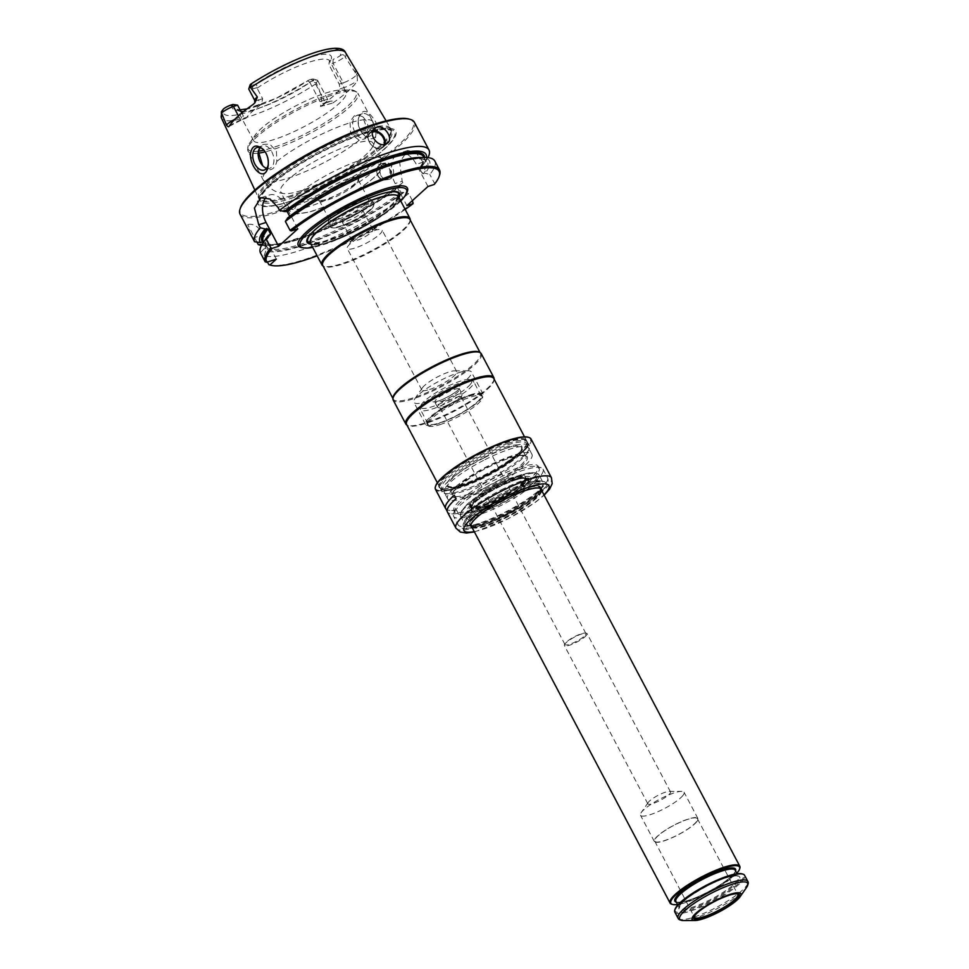 <?xml version="1.0" encoding="UTF-8"?>
<svg xmlns="http://www.w3.org/2000/svg" width="969" height="969" viewBox="0 0 969 969"><rect width="100%" height="100%" fill="white"/><g stroke="black" fill="none" stroke-linecap="round" stroke-linejoin="round"><path stroke-width="0.73" stroke-dasharray="4.84 3.63" d="M466.549 497.654A47.663 10.15 152.2 0 0 512.007 475.222A47.663 10.15 152.2 0 0 531.945 454.328A47.663 10.15 152.2 0 0 488.243 465.919A47.663 10.15 152.2 0 0 447.605 498.793A47.663 10.15 152.2 0 0 466.549 497.654M440.071 424.592A30.947 6.589 152.2 0 0 469.602 410.02A30.947 6.589 152.2 0 0 482.526 396.454A30.947 6.589 152.2 0 0 481.932 395.837A30.947 6.589 152.2 0 0 452.075 405.066A30.947 6.589 152.2 0 0 427.608 424.483A30.947 6.589 152.2 0 0 427.777 425.318A30.947 6.589 152.2 0 0 440.071 424.592M469.384 395.594A30.935 6.589 -27.8 0 1 481.666 394.843A30.935 6.589 -27.8 0 1 468.754 408.409A30.935 6.589 -27.8 0 1 439.223 422.968A30.935 6.589 -27.8 0 1 426.929 423.707A30.935 6.589 -27.8 0 1 439.878 410.141A30.935 6.589 -27.8 0 1 469.384 395.594M398.998 197.688A52.338 11.143 -27.8 0 1 358.566 227.703A52.338 11.143 -27.8 0 1 310.964 244.103M310.419 243.086A49.758 10.598 152.2 0 0 330.199 241.899A49.758 10.598 152.2 0 0 377.656 218.485A49.758 10.598 152.2 0 0 398.453 196.671M410.226 219.842A49.758 10.598 -27.8 0 1 370.885 251.056A49.758 10.598 -27.8 0 1 322.895 265.881M409.911 219.442A49.274 10.502 -27.8 0 1 410.178 220.799A49.274 10.502 -27.8 0 1 371.224 251.71A49.274 10.502 -27.8 0 1 323.707 266.378A49.274 10.502 -27.8 0 1 322.75 265.397M479.473 352.219A49.274 10.502 -27.8 0 1 480.43 353.201A49.274 10.502 -27.8 0 1 441.743 385.468A49.274 10.502 -27.8 0 1 393.269 399.155A49.274 10.502 -27.8 0 1 393.002 397.811M481.254 353.709A49.758 10.598 -27.8 0 1 442.179 386.292A49.758 10.598 -27.8 0 1 393.22 400.124M494.105 378.927A49.758 10.598 -27.8 0 1 454.752 410.141A49.758 10.598 -27.8 0 1 406.774 424.967M493.778 378.528A49.274 10.502 -27.8 0 1 494.057 379.872A49.274 10.502 -27.8 0 1 455.091 410.783A49.274 10.502 -27.8 0 1 407.586 425.464A49.274 10.502 -27.8 0 1 406.617 424.483M507.817 443.439A49.274 10.502 -27.8 0 1 527.39 442.252A49.274 10.502 -27.8 0 1 527.402 444.832A49.274 10.502 -27.8 0 1 488.703 474.519A49.274 10.502 -27.8 0 1 442.336 489.684A49.274 10.502 -27.8 0 1 440.217 488.206A49.274 10.502 -27.8 0 1 460.82 466.61A49.274 10.502 -27.8 0 1 507.817 443.439M507.78 444.844A48.184 10.259 -27.8 0 1 526.942 446.212A48.184 10.259 -27.8 0 1 489.079 475.246A48.184 10.259 -27.8 0 1 443.741 490.084A48.184 10.259 -27.8 0 1 457.949 470.171A48.184 10.259 -27.8 0 1 507.78 444.844M470.147 394.892A32.522 6.928 -27.8 0 1 483.071 394.117A32.522 6.928 -27.8 0 1 457.538 415.41A32.522 6.928 -27.8 0 1 425.536 424.446A32.522 6.928 -27.8 0 1 439.139 410.19A32.522 6.928 -27.8 0 1 470.147 394.892M458.47 372.75A32.522 6.928 -27.8 0 1 468.039 370.788A32.522 6.928 -27.8 0 1 471.394 371.975A32.522 6.928 -27.8 0 1 457.804 386.231A32.522 6.928 -27.8 0 1 426.784 401.529A32.522 6.928 -27.8 0 1 413.86 402.305A32.522 6.928 -27.8 0 1 414.78 398.865A32.522 6.928 -27.8 0 1 458.47 372.75M429.655 389.465A19.707 4.203 152.2 0 0 448.453 380.199A19.707 4.203 152.2 0 0 456.69 371.551A19.707 4.203 152.2 0 0 454.667 370.836A19.707 4.203 152.2 0 0 437.298 377.038A19.707 4.203 152.2 0 0 422.375 387.854A19.707 4.203 152.2 0 0 421.83 389.938A19.707 4.203 152.2 0 0 429.655 389.465M400.742 200.995A60.163 12.815 -27.8 0 1 312.708 247.41M346.611 221.198A11.822 2.519 152.2 0 0 357.9 215.627A11.822 2.519 152.2 0 0 362.842 210.455A11.822 2.519 152.2 0 0 351.202 213.737A11.822 2.519 152.2 0 0 341.924 221.477A11.822 2.519 152.2 0 0 346.611 221.198M368.281 229.968A11.822 2.519 152.2 0 0 352.353 239.537A11.822 2.519 152.2 0 0 352.062 240.724A11.822 2.519 152.2 0 0 356.762 240.433A11.822 2.519 152.2 0 0 368.038 234.873A11.822 2.519 152.2 0 0 372.98 229.689A11.822 2.519 152.2 0 0 371.842 229.253A11.822 2.519 152.2 0 0 368.281 229.968M362.14 200.801A24.637 5.245 -27.8 0 1 370.861 199.481A24.637 5.245 -27.8 0 1 371.926 200.22A24.637 5.245 -27.8 0 1 361.631 211.012A24.637 5.245 -27.8 0 1 338.133 222.604A24.637 5.245 -27.8 0 1 328.346 223.197A24.637 5.245 -27.8 0 1 328.334 221.901A24.637 5.245 -27.8 0 1 362.14 200.801M338.205 219.224A22.045 4.7 152.2 0 0 359.245 208.856A22.045 4.7 152.2 0 0 368.462 199.19A22.045 4.7 152.2 0 0 367.517 198.524A22.045 4.7 152.2 0 0 346.769 205.319A22.045 4.7 152.2 0 0 329.448 218.606A22.045 4.7 152.2 0 0 329.448 219.757A22.045 4.7 152.2 0 0 338.205 219.224M327.982 199.832A22.045 4.7 152.2 0 0 358.239 180.949A22.045 4.7 152.2 0 0 358.227 179.786A22.045 4.7 152.2 0 0 349.47 180.319A22.045 4.7 152.2 0 0 328.443 190.687A22.045 4.7 152.2 0 0 319.225 200.353A22.045 4.7 152.2 0 0 320.17 201.019A22.045 4.7 152.2 0 0 327.982 199.832M349.518 178.26A23.619 5.039 -27.8 0 1 358.918 178.926A23.619 5.039 -27.8 0 1 340.361 193.158A23.619 5.039 -27.8 0 1 318.123 200.438A23.619 5.039 -27.8 0 1 325.087 190.675A23.619 5.039 -27.8 0 1 349.518 178.26M360.589 160.151A52.229 11.119 -27.8 0 1 379.86 157.62A52.229 11.119 -27.8 0 1 381.338 158.904A52.229 11.119 -27.8 0 1 340.325 193.097A52.229 11.119 -27.8 0 1 288.944 207.62A52.229 11.119 -27.8 0 1 288.714 205.682A52.229 11.119 -27.8 0 1 314.101 182.572A52.229 11.119 -27.8 0 1 360.589 160.151M352.231 144.308A52.229 11.119 -27.8 0 1 372.98 143.061A52.229 11.119 -27.8 0 1 372.375 147.203A52.229 11.119 -27.8 0 1 331.967 177.266A52.229 11.119 -27.8 0 1 284.341 193.618A52.229 11.119 -27.8 0 1 280.586 191.777A52.229 11.119 -27.8 0 1 302.425 168.885A52.229 11.119 -27.8 0 1 352.231 144.308M368.281 132.026L362.648 116.655L355.49 114.342L350.015 121.597L350.633 133.722L359.233 140.239L365.519 138.652L368.281 132.026A62.077 13.227 -27.8 0 0 372.944 121.864L357.864 93.266A62.077 13.227 -27.8 0 1 327.728 123.184A62.077 13.227 -27.8 0 1 265.179 151.842M262.647 165.663L267.783 169.611C272.095 170.52 275.111 167.782 276.831 161.399L276.431 151.043L269.745 144.115L262.199 144.466L258.275 152.036M229.338 126.055A13.554 2.883 -27.8 0 1 242.989 119.175L246.09 118.182A52.229 11.119 -27.8 0 1 261.473 104.216L262.66 98.729L256.785 87.67C257.16 85.442 256.555 84.351 254.98 84.412L252.764 85.127A6.662 1.417 -27.8 0 1 250.111 84.933M256.785 87.67L252.667 88.991A9.617 2.047 -27.8 0 1 248.839 89.221M330.889 60.03L329.303 61.58L328.903 64.499L333.021 63.179L333.118 59.315L330.889 60.03A55.766 11.882 -27.8 0 0 309.063 57.583A55.766 11.882 -27.8 0 0 254.98 84.412M316.245 82.619A9.617 2.047 152.2 0 0 317.614 80.403A9.617 2.047 152.2 0 0 317.202 80.124A9.617 2.047 152.2 0 0 313.799 80.633L311.013 79.397A6.662 1.417 152.2 0 1 313.375 79.034A6.662 1.417 152.2 0 1 313.471 79.942C312.054 81.735 312.987 82.631 316.245 82.619L316.451 83.431C319.237 88.894 320.969 94.587 321.66 100.497L320.436 106.481L332.876 102.968A13.554 2.883 152.2 0 0 327.837 101.89A3.937 2.459 72.2 0 1 327.256 102.23A3.937 2.459 72.2 0 1 324.13 100.231L319.964 101.563C321.32 103.513 322.919 103.949 324.748 102.884A52.229 11.119 152.2 0 0 340.131 88.918L339.186 84.109L328.903 64.499M325.293 93.206A52.229 11.119 -27.8 0 1 340.652 90.044A52.229 11.119 -27.8 0 1 346.042 91.958A52.229 11.119 -27.8 0 1 305.029 126.164A52.229 11.119 -27.8 0 1 253.648 140.675A52.229 11.119 -27.8 0 1 255.101 135.151A52.229 11.119 -27.8 0 1 325.293 93.206M311.013 79.397L308.784 80.112C307.524 80.754 307.815 81.372 309.68 81.965L309.91 82.486A52.229 11.119 -27.8 0 1 243.534 111.568M232.875 104.482A55.766 11.882 -27.8 0 0 254.702 106.941A55.766 11.882 -27.8 0 0 308.784 80.112L276.189 98.257L246.986 108.891M324.506 105.657A3.937 1.526 -123.1 0 1 323.694 104.361A9.617 2.047 152.2 0 0 327.946 100.001A9.617 2.047 152.2 0 0 324.13 100.231L313.799 80.633L309.68 81.965M365.967 136.908A11.822 7.364 -107.8 0 0 368.353 131.711A11.822 7.364 -107.8 0 0 363.981 118.085A11.822 7.364 -107.8 0 0 356.967 115.432A11.822 7.364 -107.8 0 0 353.576 128.938A11.822 7.364 -107.8 0 0 364.199 137.949A11.822 7.364 -107.8 0 0 365.967 136.908M266.681 168.303A11.822 7.364 -107.8 0 0 269.661 168.315A11.822 7.364 -107.8 0 0 271.429 167.274A11.822 7.364 -107.8 0 0 271.805 151.818A11.822 7.364 -107.8 0 0 262.429 145.798A11.822 7.364 -107.8 0 0 260.007 147.53M242.989 119.175A3.937 2.459 72.2 0 1 242.395 119.526L246.09 118.182L243.437 116.183L241.765 113.022M250.305 84.582A66.207 14.099 -27.8 0 1 314.15 52.956A66.207 14.099 -27.8 0 1 340.131 55.73A6.662 1.417 -27.8 0 1 333.118 59.315M340.131 55.73C342.42 54.167 344.019 54.458 344.903 56.602A9.617 2.047 -27.8 0 1 333.021 63.179L343.353 82.765A9.617 2.047 152.2 0 0 356.544 74.528L344.903 56.602M319.964 101.563L309.91 82.486M317.614 80.403L327.946 100.001L330.078 101.6L323.888 103.32L327.837 101.89M371.757 119.72A11.822 7.364 72.2 0 1 371.381 135.175A11.822 7.364 72.2 0 1 369.613 136.217A11.822 7.364 72.2 0 1 362.6 133.565A11.822 7.364 72.2 0 1 358.227 119.926A11.822 7.364 72.2 0 1 362.382 113.7A11.822 7.364 72.2 0 1 371.757 119.72M263.568 149.723A11.822 7.364 72.2 0 1 264.028 150.183A11.822 7.364 72.2 0 1 266.402 153.562A11.822 7.364 72.2 0 1 268.401 163.809A11.822 7.364 72.2 0 1 268.268 164.621M332.876 102.968A71.44 15.213 152.2 0 0 357.428 80.669L356.955 73.329L354.509 70.664M358.312 119.284L358.373 118.812C361.619 108.976 366.682 108.94 373.574 118.715C383.009 131.081 374.434 146.392 363.448 134.449C359.62 130.112 357.9 125.049 358.312 119.284M288.314 196.489A74.661 15.904 152.2 0 0 357.852 162.453A74.661 15.904 152.2 0 0 391.052 129.519A74.661 15.904 152.2 0 0 390.652 128.489A74.661 15.904 152.2 0 0 361.074 130.415A74.661 15.904 152.2 0 0 290.167 165.348A74.661 15.904 152.2 0 0 258.578 198.124A74.661 15.904 152.2 0 0 259.195 199.033A74.661 15.904 152.2 0 0 288.314 196.489M361.437 131.53A74.359 15.843 -27.8 0 1 390.979 129.761A74.359 15.843 -27.8 0 1 391.306 130.633A74.359 15.843 -27.8 0 1 332.597 178.441A74.359 15.843 -27.8 0 1 259.983 199.868A74.359 15.843 -27.8 0 1 259.438 199.117A74.359 15.843 -27.8 0 1 290.518 166.523A74.359 15.843 -27.8 0 1 361.437 131.53M364.732 132.971A77.859 16.582 -27.8 0 1 358.046 168.521A77.859 16.582 -27.8 0 1 257.584 200.777A77.859 16.582 -27.8 0 1 364.732 132.971M408.882 119.005A97.554 20.785 -27.8 0 1 336.473 185.806A97.554 20.785 -27.8 0 1 240.457 207.814M414.393 122.312A98.535 20.991 -27.8 0 1 337.018 186.835A98.535 20.991 -27.8 0 1 240.07 214.234M380.793 175.413C382.585 178.441 385.02 179.81 388.097 179.507C397.157 178.671 394.044 161.133 385.601 162.962C380.284 164.9 378.685 169.054 380.793 175.413M427.983 186.484L416.307 164.33A21.681 13.505 -107.8 0 0 399.119 153.284A21.681 13.505 -107.8 0 0 395.182 183.516L406.859 205.658M427.947 157.62A98.535 20.991 -27.8 0 1 426.239 160.418A98.535 20.991 -27.8 0 1 423.998 163.361L415.871 152.496L407.792 150.498L399.652 162.162L402.196 181.264L395.182 183.516M412.394 200.631L408.7 193.618A98.535 20.991 -27.8 0 1 264.125 255.731L267.432 261.993M413.412 202.557A98.535 20.991 -27.8 0 1 269.443 264.864M264.125 255.731L265.881 250.68A93.848 19.998 -27.8 0 0 403.879 192.431L408.7 193.618M403.879 192.431L400.984 192.359L398.513 187.683L398.828 186.581L400.512 186.036A93.848 19.998 -27.8 0 1 269.709 245.496A93.848 19.998 -27.8 0 1 262.514 244.285L263.968 242.977L265.07 243.231L263.968 242.977A91.643 19.525 -27.8 0 0 398.828 186.581L398.513 187.683A90.65 19.307 -27.8 0 1 265.07 243.231L267.541 247.907L265.881 250.68M269.709 245.496L264.816 245.52A98.535 20.991 -27.8 0 0 402.862 182.547L400.512 186.036M264.816 245.52A98.535 20.991 -27.8 0 1 261.545 245.351M276.335 259.135L263.435 234.668A19.707 12.27 -107.8 0 0 247.81 224.626A19.707 12.27 -107.8 0 0 247.737 224.651L247.81 224.626M250.341 233.711L247.713 224.663M260.407 252.788L263.75 248.985A93.848 19.998 -27.8 0 1 266.039 238.531M262.599 241.887L264.053 242.42L266.523 247.095L265.966 248.27L263.75 248.985M263.883 242.189L264.053 242.42A90.65 19.307 -27.8 0 1 263.326 241.426L263.883 242.189M426.566 157.499A93.848 19.998 -27.8 0 1 423.453 164.439A93.848 19.998 -27.8 0 1 421.648 166.85L419.952 167.395L419.638 168.497L419.952 167.395A91.643 19.525 -27.8 0 0 424.628 157.45M397.363 161.557A90.65 19.307 -27.8 0 1 426.166 161.544A90.65 19.307 -27.8 0 1 422.109 173.172L419.638 168.497A90.65 19.307 -27.8 0 0 423.695 156.869C425.076 158.444 423.719 162.017 419.662 167.601M422.109 173.172L423.32 173.79A91.643 19.525 -27.8 0 0 390.325 164.379A91.643 19.525 -27.8 0 0 289.368 217.371L289.67 216.281L289.368 217.371L287.684 217.916M419.783 157.475A93.848 19.998 -27.8 0 1 425.016 173.245L423.32 173.79M434.827 161.06A98.535 20.991 -27.8 0 1 429.824 174.432L425.016 173.245M297.834 228.841L285.261 204.992A19.707 12.27 -107.8 0 0 269.636 194.951A19.707 12.27 -107.8 0 0 265.881 197.494M402.862 182.547L402.196 181.264M256.942 242.093L247.737 224.651M421.648 166.85L423.998 163.361M439.575 175.159A98.535 20.991 -27.8 0 1 434.548 183.371L429.824 174.432M434.245 184.473L434.548 183.371M405.175 209.413A97.554 20.785 -27.8 0 1 317.142 255.828M374.288 230.574A19.707 4.203 -27.8 0 1 380.211 229.387A19.707 4.203 -27.8 0 1 382.113 230.101A19.707 4.203 -27.8 0 1 373.877 238.749A19.707 4.203 -27.8 0 1 355.078 248.016A19.707 4.203 -27.8 0 1 347.253 248.488A19.707 4.203 -27.8 0 1 347.726 246.514A19.707 4.203 -27.8 0 1 374.288 230.574M454.328 495.244L454.255 495.268A53.901 11.483 -27.8 0 1 454.328 495.244L456.12 498.647A53.901 11.483 -27.8 0 0 447.472 511.898A53.901 11.483 -27.8 0 0 458.24 513.34L456.447 509.936A53.901 11.483 -27.8 0 1 445.679 508.495M456.447 509.936L456.375 509.985A53.998 11.507 -27.8 0 1 446.006 509.1M458.24 513.34L456.375 509.985M458.18 513.388A53.998 11.507 -27.8 0 1 447.387 511.947M471.043 525.489A40.008 8.527 152.2 0 0 473.926 525.937A40.008 8.527 152.2 0 0 506.484 514.733A40.008 8.527 152.2 0 0 538.812 492.264A40.008 8.527 152.2 0 0 539.467 491.38A40.008 8.527 152.2 0 0 540.738 488.751M540.75 488.691A40.008 8.527 152.2 0 0 501.215 498.272A40.008 8.527 152.2 0 0 470.982 525.477A39.608 8.442 152.2 0 1 470.462 524.871A39.608 8.442 152.2 0 1 501.567 498.938A39.608 8.442 152.2 0 1 540.545 487.928A39.608 8.442 152.2 0 1 540.763 488.703M471.77 526.918A39.608 8.442 152.2 0 0 507.514 516.634A39.608 8.442 152.2 0 0 541.501 490.157M539.769 488.194A39.608 8.442 152.2 0 0 539.576 488.134A39.608 8.442 152.2 0 0 502.305 500.331A39.608 8.442 152.2 0 0 471.188 524.193A39.608 8.442 152.2 0 0 471.128 524.386M472.133 527.608A39.911 8.503 152.2 0 0 507.659 516.949A39.911 8.503 152.2 0 0 541.865 490.847M531.024 439.005A53.998 11.507 -27.8 0 1 488.618 474.362A53.998 11.507 -27.8 0 1 435.493 489.369M528.057 437.213A53.501 11.398 -27.8 0 1 488.34 473.841A53.501 11.398 -27.8 0 1 435.675 485.917M481.423 452.644A49.807 10.611 -27.8 0 1 527.112 443.136A49.807 10.611 -27.8 0 1 487.976 473.151A49.807 10.611 -27.8 0 1 441.101 488.485A49.807 10.611 -27.8 0 1 481.423 452.644M481.666 453.189A49.322 10.502 -27.8 0 1 526.882 441.186A49.322 10.502 -27.8 0 1 526.894 443.766A49.322 10.502 -27.8 0 1 488.158 473.478A49.322 10.502 -27.8 0 1 441.743 488.667A49.322 10.502 -27.8 0 1 439.623 487.189A49.322 10.502 -27.8 0 1 481.666 453.189M484.137 457.865A49.322 10.502 -27.8 0 1 529.353 445.873A49.322 10.502 -27.8 0 1 529.365 448.453A49.322 10.502 -27.8 0 1 490.617 478.165A49.322 10.502 -27.8 0 1 444.214 493.342A49.322 10.502 -27.8 0 1 442.094 491.877A49.322 10.502 -27.8 0 1 484.137 457.865M484.936 459.657A47.663 10.15 -27.8 0 1 528.638 448.066A47.663 10.15 -27.8 0 1 528.662 450.561A47.663 10.15 -27.8 0 1 491.21 479.28A47.663 10.15 -27.8 0 1 446.358 493.96A47.663 10.15 -27.8 0 1 444.311 492.531A47.663 10.15 -27.8 0 1 484.936 459.657M586.475 635.228A12.815 2.725 -27.8 0 1 574.435 643.246A12.815 2.725 -27.8 0 1 564.382 645.536A12.815 2.725 -27.8 0 1 564.697 644.252A12.815 2.725 -27.8 0 1 564.951 643.9A12.815 2.725 -27.8 0 1 574.883 636.912A12.815 2.725 -27.8 0 1 585.809 633.12A12.815 2.725 -27.8 0 1 587.044 633.581A12.815 2.725 -27.8 0 1 586.475 635.228M585.385 635.046A11.822 2.519 152.2 0 0 585.906 633.532A11.822 2.519 152.2 0 0 584.767 633.096A11.822 2.519 152.2 0 0 574.678 636.609A11.822 2.519 152.2 0 0 565.508 643.053A11.822 2.519 152.2 0 0 565.278 643.38A11.822 2.519 152.2 0 0 564.988 644.567A11.822 2.519 152.2 0 0 574.266 642.447A11.822 2.519 152.2 0 0 585.385 635.046M648.406 802.187A12.815 2.725 152.2 0 0 648.2 802.477A12.815 2.725 152.2 0 0 647.837 803.822A12.815 2.725 152.2 0 0 660.446 800.261A12.815 2.725 152.2 0 0 670.5 791.879A12.815 2.725 152.2 0 0 669.179 791.407A12.815 2.725 152.2 0 0 658.254 795.258A12.815 2.725 152.2 0 0 648.406 802.187M694.252 916.807L694.252 916.807A24.528 5.22 -27.8 0 1 713.644 901.158A24.528 5.22 -27.8 0 1 737.506 893.999L737.506 893.999M696.36 821.821A24.092 5.136 -27.8 0 1 673.697 836.913A24.092 5.136 -27.8 0 1 654.802 841.213A24.092 5.136 -27.8 0 1 673.721 825.443A24.092 5.136 -27.8 0 1 697.426 818.744A24.092 5.136 -27.8 0 1 696.36 821.821M696.808 821.639A24.637 5.245 -27.8 0 1 673.649 837.059A24.637 5.245 -27.8 0 1 654.317 841.467A24.637 5.245 -27.8 0 1 673.661 825.346A24.637 5.245 -27.8 0 1 697.91 818.49A24.637 5.245 -27.8 0 1 696.808 821.639M682.975 795.416A24.637 5.245 -27.8 0 1 659.828 810.835A24.637 5.245 -27.8 0 1 640.497 815.244A24.637 5.245 -27.8 0 1 641.187 812.64A24.637 5.245 -27.8 0 1 641.587 812.095A24.637 5.245 -27.8 0 1 660.507 798.759A24.637 5.245 -27.8 0 1 681.534 791.358A24.637 5.245 -27.8 0 1 684.078 792.267A24.637 5.245 -27.8 0 1 682.975 795.416M674.836 912.071A39.414 8.394 152.2 0 0 713.62 901.109A39.414 8.394 152.2 0 0 744.567 875.298M675.163 908.995A38.627 8.224 152.2 0 0 713.172 900.286A38.627 8.224 152.2 0 0 741.854 873.832M736.791 873.239A38.821 8.273 -27.8 0 1 677.525 904.489M739.819 868.333A39.414 8.394 -27.8 0 1 738.051 871.313A39.414 8.394 -27.8 0 1 704.851 894.133A39.414 8.394 -27.8 0 1 671.771 904.21M540.872 488.97A39.414 8.394 -27.8 0 1 539.127 494.008A39.414 8.394 -27.8 0 1 502.075 518.681A39.414 8.394 -27.8 0 1 471.152 525.743M470.982 525.295A39.414 8.394 -27.8 0 1 470.946 524.471A39.414 8.394 -27.8 0 1 502.099 499.931A39.414 8.394 -27.8 0 1 539.939 488.097A39.414 8.394 -27.8 0 1 540.605 488.582M472.363 385.48A30.051 6.408 -27.8 0 1 444.117 404.291A30.051 6.408 -27.8 0 1 420.534 409.669A30.051 6.408 -27.8 0 1 420.364 408.845A30.051 6.408 -27.8 0 1 444.129 389.986A30.051 6.408 -27.8 0 1 473.114 381.035A30.051 6.408 -27.8 0 1 473.708 381.641A30.051 6.408 -27.8 0 1 472.363 385.48M470.51 384.16A28.913 6.165 -27.8 0 1 441.731 402.995A28.913 6.165 -27.8 0 1 420.485 406.641A28.913 6.165 -27.8 0 1 443.354 388.508A28.913 6.165 -27.8 0 1 471.237 379.884A28.913 6.165 -27.8 0 1 470.51 384.16M461.401 396.091A13.796 2.943 -27.8 0 1 449.786 404.085A13.796 2.943 -27.8 0 1 438.206 407.61A13.796 2.943 -27.8 0 1 437.613 407.198A13.796 2.943 -27.8 0 1 448.441 398.162A13.796 2.943 -27.8 0 1 462.019 394.335A13.796 2.943 -27.8 0 1 462.019 395.049A13.796 2.943 -27.8 0 1 461.401 396.091M460.65 398.465A11.822 2.519 -27.8 0 1 450.682 405.308A11.822 2.519 -27.8 0 1 440.762 408.337A11.822 2.519 -27.8 0 1 440.253 407.985A11.822 2.519 -27.8 0 1 449.531 400.245A11.822 2.519 -27.8 0 1 461.171 396.951A11.822 2.519 -27.8 0 1 461.171 397.569A11.822 2.519 -27.8 0 1 460.65 398.465M479.691 399.385A30.051 6.408 -27.8 0 1 439.805 422.847A30.051 6.408 -27.8 0 1 427.862 423.574A30.051 6.408 -27.8 0 1 427.692 422.75A30.051 6.408 -27.8 0 1 451.457 403.891A30.051 6.408 -27.8 0 1 480.442 394.94A30.051 6.408 -27.8 0 1 481.036 395.534A30.051 6.408 -27.8 0 1 479.691 399.385M527.487 483.046A33.661 7.171 -27.8 0 1 476.494 510.99A33.661 7.171 -27.8 0 1 493.633 489.297A33.661 7.171 -27.8 0 1 527.487 483.046M523.914 480.624A31.42 6.698 -27.8 0 1 495.207 499.907A31.42 6.698 -27.8 0 1 469.965 506.23A31.42 6.698 -27.8 0 1 469.735 505.903A31.42 6.698 -27.8 0 1 474.12 498.781A31.42 6.698 -27.8 0 1 503.989 480.733A31.42 6.698 -27.8 0 1 525.307 476.603A31.42 6.698 -27.8 0 1 525.452 476.978A31.42 6.698 -27.8 0 1 523.914 480.624M515.108 480.006A32.643 6.953 -27.8 0 1 519.045 490.29A32.643 6.953 -27.8 0 1 473.865 510.857A32.643 6.953 -27.8 0 1 491.404 490.798A32.643 6.953 -27.8 0 1 515.108 480.006M514.042 479.619A31.432 6.698 -27.8 0 1 526.179 478.444A31.432 6.698 -27.8 0 1 526.518 478.868A31.432 6.698 -27.8 0 1 501.845 499.447A31.432 6.698 -27.8 0 1 470.922 508.18A31.432 6.698 -27.8 0 1 470.764 507.659A31.432 6.698 -27.8 0 1 475.307 501.046A31.432 6.698 -27.8 0 1 514.042 479.619M520.208 469.141A47.663 10.15 152.2 0 0 454.8 509.973A47.663 10.15 152.2 0 0 454.812 512.456A47.663 10.15 152.2 0 0 498.514 500.864A47.663 10.15 152.2 0 0 539.152 468.003A47.663 10.15 152.2 0 0 537.105 466.573A47.663 10.15 152.2 0 0 520.208 469.141M519.323 467.458A47.663 10.15 -27.8 0 1 538.267 466.319A47.663 10.15 -27.8 0 1 536.935 471.358A47.663 10.15 -27.8 0 1 500.84 497.533A47.663 10.15 -27.8 0 1 458.846 512.528A47.663 10.15 -27.8 0 1 453.928 510.784A47.663 10.15 -27.8 0 1 473.865 489.89A47.663 10.15 -27.8 0 1 519.323 467.458M503.214 495.195A42.345 9.024 -27.8 0 1 540.847 489.369A42.345 9.024 -27.8 0 1 508.786 512.625A42.345 9.024 -27.8 0 1 471.491 525.937A42.345 9.024 -27.8 0 1 503.214 495.195M472.484 503.02A35.865 7.643 -27.8 0 1 516.683 478.577A35.865 7.643 -27.8 0 1 529.922 481.508A35.865 7.643 -27.8 0 1 502.766 501.203A35.865 7.643 -27.8 0 1 471.176 512.48A35.865 7.643 -27.8 0 1 472.484 503.02M496.673 481.436A50.545 10.768 -27.8 0 1 540.835 467.639A50.545 10.768 -27.8 0 1 543.003 469.141A50.545 10.768 -27.8 0 1 499.919 504.001A50.545 10.768 -27.8 0 1 453.577 516.295A50.545 10.768 -27.8 0 1 453.565 513.655A50.545 10.768 -27.8 0 1 496.673 481.436M469.129 495.304A42.37 9.024 152.2 0 0 527.427 458.41A42.37 9.024 152.2 0 0 472.763 475.961A42.37 9.024 152.2 0 0 469.129 495.304M316.621 228.405A51.321 10.938 -27.8 0 1 316.899 228.163A51.321 10.938 -27.8 0 1 378.225 194.854A51.321 10.938 -27.8 0 1 382.489 193.582A51.321 10.938 -27.8 0 1 382.84 193.485M398.489 196.719A51.321 10.938 -27.8 0 1 358.324 227.23A51.321 10.938 -27.8 0 1 310.443 243.134M504.91 448.708A41.388 8.818 -27.8 0 1 521.358 447.714A41.388 8.818 -27.8 0 1 488.861 474.822A41.388 8.818 -27.8 0 1 448.138 486.317A41.388 8.818 -27.8 0 1 465.435 468.184A41.388 8.818 -27.8 0 1 504.91 448.708M469.153 494.02A41.388 8.818 152.2 0 0 508.628 474.544A41.388 8.818 152.2 0 0 525.937 456.411A41.388 8.818 152.2 0 0 509.488 457.392A41.388 8.818 152.2 0 0 470.013 476.869A41.388 8.818 152.2 0 0 452.717 495.014A41.388 8.818 152.2 0 0 469.153 494.02M504.946 447.424A42.37 9.024 -27.8 0 1 501.312 466.767A42.37 9.024 -27.8 0 1 446.636 484.318A42.37 9.024 -27.8 0 1 504.946 447.424M396.89 195.375A49.589 10.562 -27.8 0 1 359.269 229.035A49.589 10.562 -27.8 0 1 310.25 241.063M363.993 205.416A23.85 5.075 -27.8 0 1 361.946 216.293A23.85 5.075 -27.8 0 1 331.18 226.177A23.85 5.075 -27.8 0 1 363.993 205.416M364.017 204.386A24.637 5.245 -27.8 0 1 373.804 203.793A24.637 5.245 -27.8 0 1 354.472 219.927A24.637 5.245 -27.8 0 1 330.223 226.77A24.637 5.245 -27.8 0 1 340.531 215.978A24.637 5.245 -27.8 0 1 364.017 204.386M361.921 166.995A49.068 10.453 -27.8 0 1 357.706 189.403A49.068 10.453 -27.8 0 1 294.394 209.74A49.068 10.453 -27.8 0 1 361.921 166.995M258.335 153.163A62.077 13.227 -27.8 0 1 248.04 151.176A62.077 13.227 -27.8 0 1 273.985 123.959A62.077 13.227 -27.8 0 1 333.203 94.744A62.077 13.227 -27.8 0 1 357.864 93.266C354.375 90.347 351.735 89.269 349.918 90.008A61.095 13.009 -27.8 0 1 334.874 116.171A61.095 13.009 -27.8 0 1 263.931 150.147M258.42 151.176A61.095 13.009 -27.8 0 1 249.845 142.782A61.095 13.009 -27.8 0 1 331.943 93.714A61.095 13.009 -27.8 0 1 349.918 90.008L340.652 90.044M276.831 161.399A62.077 13.227 -27.8 0 1 348.283 123.354A62.077 13.227 -27.8 0 1 372.944 121.864C378.31 131.929 375.027 143.291 372.375 147.203M359.233 140.239A62.077 13.227 -27.8 0 1 301.238 173.318A62.077 13.227 -27.8 0 1 263.12 179.774A62.077 13.227 -27.8 0 1 267.783 169.611M262.66 98.729L258.505 100.061L252.667 88.991L252.764 85.127M257.088 88.167A52.229 11.119 -27.8 0 1 308.954 62.222A52.229 11.119 -27.8 0 1 329.702 60.962A52.229 11.119 -27.8 0 1 329.133 65.032M240.966 111.508A52.229 11.119 -27.8 0 1 237.308 109.679A52.229 11.119 -27.8 0 1 237.865 105.621M313.471 79.942A66.207 14.099 -27.8 0 1 249.614 111.556A66.207 14.099 -27.8 0 1 223.633 108.782M228.975 126.454L242.395 119.526A3.937 2.459 72.2 0 1 239.27 117.515L238.422 115.892M234.752 119.393A9.617 2.047 -27.8 0 1 239.27 117.515L243.437 116.183M254.677 100.291A9.617 2.047 -27.8 0 0 258.505 100.061A3.937 2.459 72.2 0 1 258.372 105.209A13.554 2.883 -27.8 0 1 253.188 104.398M261.473 104.216L258.372 105.209M339.186 84.109L343.353 82.765A3.937 2.459 -107.8 0 1 343.22 87.913A13.554 2.883 152.2 0 0 357.428 80.669M340.131 88.918L343.22 87.913M316.451 83.431A70.143 14.947 -27.8 0 1 249.408 116.534A70.143 14.947 -27.8 0 1 221.465 118.061M345.558 52.641A70.143 14.947 -27.8 0 1 345.4 57.147M357.5 75.703A3.937 3.755 -161.4 0 1 356.544 74.528L356.955 73.329M320.436 106.481L323.694 104.361L321.66 100.497M362.212 132.983A74.359 15.843 -27.8 0 1 391.755 131.215A74.359 15.843 -27.8 0 1 333.36 179.895A74.359 15.843 -27.8 0 1 260.201 200.571A74.359 15.843 -27.8 0 1 291.294 167.976A74.359 15.843 -27.8 0 1 362.212 132.983M364.187 133.686A76.599 16.316 -27.8 0 1 357.622 168.654A76.599 16.316 -27.8 0 1 258.784 200.389A76.599 16.316 -27.8 0 1 364.187 133.686M378.019 175.595A7.788 6.492 -98.6 0 0 389.296 175.631A7.788 6.492 -98.6 0 0 383.155 163.979A7.788 6.492 -98.6 0 0 378.019 175.595M384.112 144.551A9.266 6.977 -132.2 0 1 371.418 144.914A9.266 6.977 -132.2 0 1 372.157 132.014A9.266 6.977 -132.2 0 1 372.496 131.917M377.922 175.837A8.37 6.977 -98.6 0 0 385.056 179.968A8.37 6.977 -98.6 0 0 390.713 170.641A8.37 6.977 -98.6 0 0 382.561 163.41A8.37 6.977 -98.6 0 0 377.922 175.837M384.947 144.429A9.86 7.413 -132.2 0 1 383.288 147.046A9.86 7.413 -132.2 0 1 371.175 144.744A9.86 7.413 -132.2 0 1 370.049 132.462A9.86 7.413 -132.2 0 1 372.181 131.239A9.86 7.413 -132.2 0 1 372.738 131.094M423.32 162.089L416.307 164.33M402.196 192.964A91.643 19.525 -27.8 0 1 267.335 249.36M400.984 192.359A90.65 19.307 -27.8 0 1 267.541 247.907M252.679 238.132L263.435 234.668M265.966 248.27A91.643 19.525 -27.8 0 1 270.157 234.813M266.523 247.095A90.65 19.307 -27.8 0 1 265.785 246.102A90.65 19.307 -27.8 0 1 269.394 235.055M277.946 207.342L285.261 204.992M406.459 193.315A61.689 13.142 -27.8 0 1 358.954 228.442A61.689 13.142 -27.8 0 1 303.14 247.798M471.055 525.537A39.608 8.442 152.2 0 0 506.787 515.242A39.608 8.442 152.2 0 0 540.763 488.788M474.253 531.618A48.087 10.247 152.2 0 0 507.926 518.778A48.087 10.247 152.2 0 0 543.984 494.856M455.914 528.117A53.998 11.507 152.2 0 0 505.418 514.987A53.998 11.507 152.2 0 0 551.446 477.753M683.642 920.55A38.433 8.188 152.2 0 0 716.442 909.007A38.433 8.188 152.2 0 0 745.96 888.21A38.433 8.188 152.2 0 0 746.59 887.362M678.034 918.127A39.414 8.394 152.2 0 0 716.806 907.178A39.414 8.394 152.2 0 0 747.765 881.366M680.529 904.61A34.29 7.304 152.2 0 0 715.013 898.251A34.29 7.304 152.2 0 0 732.479 876.146A34.29 7.304 152.2 0 0 680.529 904.61M680.832 903.665A33.503 7.134 152.2 0 0 679.342 907.941A33.503 7.134 152.2 0 0 705.638 901.945A33.503 7.134 152.2 0 0 737.13 880.978A33.503 7.134 152.2 0 0 738.62 876.691A33.503 7.134 152.2 0 0 712.324 882.686A33.503 7.134 152.2 0 0 680.832 903.665M733.715 874.51A33.503 7.134 -27.8 0 1 702.222 895.477A33.503 7.134 -27.8 0 1 675.938 901.473C675.417 902.26 677.501 902.418 682.176 901.945C686.973 901.049 693.041 898.953 700.357 895.659C716.357 888.076 727.489 880.773 733.763 873.747L735.205 870.223A33.503 7.134 -27.8 0 1 733.715 874.51M735.568 870.925A34.29 7.304 -27.8 0 1 734.017 873.553A34.29 7.304 -27.8 0 1 705.057 893.454A34.29 7.304 -27.8 0 1 676.301 902.175M540.654 488.655A39.814 8.479 -27.8 0 1 539.345 491.549A39.814 8.479 -27.8 0 1 538.691 492.434A39.814 8.479 -27.8 0 1 508.119 513.97A39.814 8.479 -27.8 0 1 474.132 525.925A39.814 8.479 -27.8 0 1 471.007 525.38A39.814 8.479 -27.8 0 1 501.288 498.405A39.814 8.479 -27.8 0 1 540.666 488.63M459.463 388.617A15.77 3.355 -27.8 0 1 435.578 401.699A15.77 3.355 -27.8 0 1 443.608 391.537A15.77 3.355 -27.8 0 1 459.463 388.617M458.712 390.979A13.796 2.943 -27.8 0 1 445.74 399.616A13.796 2.943 -27.8 0 1 434.911 402.087A13.796 2.943 -27.8 0 1 445.752 393.051A13.796 2.943 -27.8 0 1 459.318 389.223A13.796 2.943 -27.8 0 1 458.712 390.979M526.918 483.386A32.934 7.013 -27.8 0 1 477.027 510.724A32.934 7.013 -27.8 0 1 493.802 489.49A32.934 7.013 -27.8 0 1 526.918 483.386M524.701 482.647A31.141 6.638 -27.8 0 1 495.425 502.136A31.141 6.638 -27.8 0 1 470.995 507.708A31.141 6.638 -27.8 0 1 495.45 487.31A31.141 6.638 -27.8 0 1 526.082 478.662A31.141 6.638 -27.8 0 1 524.701 482.647M524.229 481.75A31.141 6.638 -27.8 0 1 494.965 501.239A31.141 6.638 -27.8 0 1 470.522 506.811A31.141 6.638 -27.8 0 1 494.977 486.426A31.141 6.638 -27.8 0 1 525.61 477.765A31.141 6.638 -27.8 0 1 524.229 481.75M524.12 481.472A31.178 6.638 -27.8 0 1 495.619 500.61A31.178 6.638 -27.8 0 1 470.583 506.884A31.178 6.638 -27.8 0 1 494.832 486.147A31.178 6.638 -27.8 0 1 525.646 477.85A31.178 6.638 -27.8 0 1 524.12 481.472M467.458 518.754A43.75 9.315 152.2 0 0 470.013 525.949A43.75 9.315 152.2 0 0 508.555 512.189A43.75 9.315 152.2 0 0 541.683 488.158A43.75 9.315 152.2 0 0 502.802 494.178A43.75 9.315 152.2 0 0 467.458 518.754M535.469 479.837A43.157 9.193 -27.8 0 1 470.086 515.653A43.157 9.193 -27.8 0 1 492.07 487.843A43.157 9.193 -27.8 0 1 535.469 479.837M536.996 480.454A44.344 9.448 -27.8 0 1 495.316 508.216A44.344 9.448 -27.8 0 1 460.517 516.15A44.344 9.448 -27.8 0 1 495.341 487.104A44.344 9.448 -27.8 0 1 538.97 474.786A44.344 9.448 -27.8 0 1 536.996 480.454M466.489 518.064A44.344 9.448 152.2 0 0 464.526 523.732A44.344 9.448 152.2 0 0 499.314 515.799A44.344 9.448 152.2 0 0 540.993 488.049A44.344 9.448 152.2 0 0 542.967 482.368A44.344 9.448 152.2 0 0 508.168 490.314A44.344 9.448 152.2 0 0 466.489 518.064M503.081 494.238A46.609 9.932 -27.8 0 1 541.235 491.646A46.609 9.932 -27.8 0 1 469.42 528.032A46.609 9.932 -27.8 0 1 503.081 494.238M501.155 489.951A50.545 10.768 -27.8 0 1 547.497 477.656A50.545 10.768 -27.8 0 1 507.804 510.76A50.545 10.768 -27.8 0 1 458.071 524.81A50.545 10.768 -27.8 0 1 501.155 489.951M426.929 423.707L427.777 425.318M481.666 394.843L482.526 396.454M383.215 193.388L378.201 194.866C360.868 200.159 332.137 215.166 316.899 228.163L316.33 228.648M410.178 220.799L410.214 220.024M323.707 266.378L323.052 265.978M494.057 379.872L494.093 379.109M407.586 425.464L406.932 425.064M527.39 442.252L524.532 436.849M440.217 488.206L437.37 482.804M525.937 456.411L521.358 447.714C524.447 448.538 517.507 455.042 500.537 467.215C480.551 479.619 460.178 487.068 453.31 487.262L448.138 486.317L452.717 495.014C449.628 494.19 456.569 487.686 473.538 475.513C493.524 463.109 513.897 455.66 520.765 455.466L525.937 456.411M526.942 446.212L527.402 444.832M443.741 490.084L442.336 489.684M483.071 394.117L471.394 371.975M425.536 424.446L413.86 402.305M422.375 387.854L414.78 398.865M454.667 370.836L468.039 370.788M396.769 195.326L397.508 196.937L396.357 199.335C393.995 202.884 389.102 207.354 381.677 212.732C363.012 226.395 331.192 241.099 317.323 242.613L311.194 242.456L310.262 240.93M372.98 229.689L362.842 210.455M352.062 240.724L341.924 221.477M371.926 200.22L373.804 203.793C374.07 204.023 376.711 208.432 355.211 220.229L337.769 227.4L334.087 228.042C331.132 227.751 329.848 227.327 330.223 226.77L328.346 223.197M329.448 218.606L328.334 221.901M367.517 198.524L370.861 199.481M368.462 199.19L358.227 179.786M329.448 219.757L319.225 200.353M358.239 180.949L358.918 178.926M320.17 201.019L318.123 200.438M379.86 157.62C381.762 157.584 383.046 159.946 383.748 164.718C383.554 166.971 382.283 171.356 368.801 181.918C355.914 191.971 329.642 206.252 309.886 211.86L297.374 213.931C291.245 213.665 288.362 210.927 288.714 205.682M381.338 158.904L372.98 143.061M288.944 207.62L280.586 191.777M284.341 193.618C275.438 192.867 268.352 188.252 263.12 179.774L248.04 151.176C247.604 146.646 248.197 143.848 249.845 142.782L255.101 135.151M346.042 91.958L329.593 60.647L329.303 61.58M253.648 140.675L237.102 109.424L240.082 109.824M363.981 118.085L362.636 116.655M368.353 131.711L368.184 133.007M313.375 79.034L317.202 80.124M362.382 113.7L356.967 115.432M369.613 136.217L364.199 137.949M264.246 170.047L269.661 168.315M257.015 147.53L262.429 145.798M362.6 133.565L363.448 134.461M358.227 119.926L358.373 118.812M264.028 150.183L263.386 149.492M268.401 163.809L268.159 165.638M254.859 190.094L258.578 198.124M386.134 120.883L390.652 128.489M391.306 130.633L391.052 129.519M259.983 199.868L259.195 199.033M259.438 199.117L260.201 200.571C259.486 199.808 260.225 197.7 262.417 194.248C265.554 189.851 271.163 184.534 279.254 178.32C300.765 161.653 338.217 142.007 363.775 133.988C373.21 130.985 380.514 129.483 385.698 129.471L389.974 130.003L391.755 131.215L390.979 129.761M388.097 179.507L385.056 179.968C381.992 180.258 379.582 178.877 377.813 175.825C374.87 166.377 379.775 163.955 382.561 163.41L385.589 162.949M387.685 143.061L383.288 147.046C378.334 153.841 362.539 140.989 370.049 132.462L374.434 128.477M407.792 150.498L399.119 153.284M398.634 186.678C356.992 219.285 274.094 252.8 264.767 242.88M270.436 234.619C265.785 240.906 264.234 244.733 265.785 246.102L263.629 242.008M289.549 217.274C312.684 199.529 350.439 178.986 380.114 168C408.179 156.76 426.941 157.572 426.166 161.544L424.01 157.45M260.94 197.749L269.636 194.951M423.453 164.439L426.239 160.418M406.835 190.469L405.139 194.951L402.668 198.039C398.126 203.042 391.028 208.759 381.362 215.191C366.876 224.675 351.626 232.73 335.601 239.343C324.772 243.728 315.991 246.392 309.244 247.325C304.157 247.798 301.274 247.507 300.572 246.489M456.69 371.551L382.113 230.101M421.83 389.938L347.253 248.488M352.353 239.537L347.726 246.514M371.842 229.253L380.211 229.387M447.472 511.898L447.145 511.281M539.939 488.097C540.884 487.516 540.69 488.667 539.345 491.549L540.678 488.642M470.946 524.471C469.941 524.919 471.007 525.404 474.132 525.925L470.982 525.38M526.894 443.766L527.112 443.136M441.743 488.667L441.101 488.485M529.353 445.873L526.882 441.186M442.094 491.877L439.623 487.189M528.662 450.561L529.365 448.453M446.358 493.96L444.214 493.342M541.283 489.321L540.545 487.928M471.2 526.264L470.462 524.871M474.422 531.957L507.901 518.948L535.603 502.184L544.154 495.183M565.278 643.38L564.697 644.252M584.767 633.096L585.809 633.12M670.5 791.879L587.044 633.581M647.837 803.822L564.382 645.536M654.802 841.213L694.373 917.219M697.426 818.744L737.772 894.339M697.91 818.49L684.078 792.267M654.317 841.467L640.497 815.244M677.791 905.01L679.342 907.941L680.795 904.416C682.842 900.819 691.612 894.666 707.091 885.957C715.606 881.596 723.068 878.556 729.487 876.86C740.086 874.874 736.488 876.376 738.003 876.194L737.07 873.759M420.485 406.641L420.364 408.845M471.237 379.884L473.114 381.035M437.613 407.198L434.391 401.578L436.486 401.396C442.118 400.778 458.422 391.173 458.822 389.102L459.197 388.496L462.019 394.335M461.171 397.569L462.019 395.049M440.762 408.337L438.206 407.61M585.906 633.532L461.171 396.951M564.988 644.567L440.253 407.985M427.692 422.75L427.608 424.483M480.442 394.94L481.932 395.837M481.036 395.534L473.708 381.641M427.862 423.574L420.534 409.669M648.2 802.477L641.187 812.64M669.179 791.407L681.534 791.358M531.945 454.328L528.638 448.066M447.605 498.793L444.311 492.531M469.965 506.23L471.007 507.72L474.168 503.177C477.487 499.956 482.332 496.407 488.715 492.531C504.013 483.87 515.423 479.146 522.921 478.371L526.094 478.674L525.452 476.978M526.179 478.444C524.98 479.158 530.019 476.239 515.048 480.018L500.598 485.953M470.764 507.659C470.813 504.958 477.693 499.338 491.404 490.798M469.735 505.903L470.922 508.18M525.307 476.603L526.518 478.868M539.152 468.003L538.267 466.319M454.812 512.456L453.928 510.784M540.847 489.369L541.683 488.158C543.439 485.057 543.863 483.131 542.967 482.368L538.97 474.786C530.624 467.579 504.474 480.745 482.501 493.415C468.354 501.397 461.026 508.967 460.517 516.15L464.526 523.732C464.635 524.895 466.477 525.634 470.013 525.949L471.491 525.937M543.003 469.141L547.497 477.656C548.745 480.333 548.309 483.216 546.189 486.305L542.046 491.21C537.444 495.728 531.036 500.561 522.824 505.709L489.757 522.545L472.448 527.948C460.36 529.631 461.305 527.802 458.071 524.81L453.577 516.295M454.8 509.973L453.565 513.655M537.105 466.573L540.835 467.639M529.922 481.508L536.935 471.358M471.176 512.48L458.846 512.528"/><path stroke-width="1.45" d="M310.964 244.103A52.338 11.143 -27.8 0 1 316.33 228.648A52.338 11.143 -27.8 0 1 378.867 194.684A52.338 11.143 -27.8 0 1 383.215 193.388A52.338 11.143 -27.8 0 1 398.998 197.688M409.96 218.473L398.453 196.671A49.758 10.598 152.2 0 0 397.011 195.423A49.758 10.598 152.2 0 0 378.685 197.858A49.758 10.598 152.2 0 0 310.213 241.184A49.758 10.598 152.2 0 0 310.419 243.086L321.926 264.888A49.758 10.598 -27.8 0 1 342.723 243.074A49.758 10.598 -27.8 0 1 390.192 219.66A49.758 10.598 -27.8 0 1 409.96 218.473A49.758 10.598 -27.8 0 1 410.226 219.842L410.214 220.024M323.052 265.978L322.895 265.881A49.758 10.598 -27.8 0 1 321.926 264.888M392.966 398.574L322.75 265.397A49.274 10.502 -27.8 0 1 343.341 243.8A49.274 10.502 -27.8 0 1 390.337 220.617A49.274 10.502 -27.8 0 1 409.911 219.442L480.127 352.619M406.932 425.064L406.774 424.967A49.758 10.598 -27.8 0 1 405.793 423.974L393.22 400.124A49.758 10.598 -27.8 0 1 392.954 398.768L393.002 397.811A49.274 10.502 -27.8 0 1 416.27 375.996A49.274 10.502 -27.8 0 1 460.856 354.388A49.274 10.502 -27.8 0 1 479.473 352.219L480.285 352.716A49.758 10.598 -27.8 0 1 481.254 353.709L493.827 377.559A49.758 10.598 -27.8 0 1 494.105 378.927L494.093 379.109M392.954 398.768A49.758 10.598 -27.8 0 1 416.452 376.735A49.758 10.598 -27.8 0 1 461.486 354.896A49.758 10.598 -27.8 0 1 480.285 352.716M405.793 423.974A49.758 10.598 -27.8 0 1 426.602 402.159A49.758 10.598 -27.8 0 1 474.059 378.746A49.758 10.598 -27.8 0 1 493.827 377.559M437.37 482.804L406.617 424.483A49.274 10.502 -27.8 0 1 427.22 402.886A49.274 10.502 -27.8 0 1 474.204 379.703A49.274 10.502 -27.8 0 1 493.778 378.528L524.532 436.849M312.708 247.41A60.163 12.815 -27.8 0 1 300.572 246.489A60.163 12.815 -27.8 0 1 324.021 220.375A60.163 12.815 -27.8 0 1 382.682 191.22A60.163 12.815 -27.8 0 1 406.835 190.469A60.163 12.815 -27.8 0 1 400.742 200.995M258.372 151.406L262.526 165.275M237.562 105.124L233.444 106.445A9.617 2.047 152.2 0 0 221.562 113.034L221.368 111.786L223.633 108.782A6.662 1.417 152.2 0 1 230.646 105.197L232.875 104.482L237.562 105.124L241.765 113.022M260.007 147.53A11.822 7.364 -107.8 0 0 258.275 152.036A11.822 7.364 -107.8 0 0 262.647 165.663A11.822 7.364 -107.8 0 0 266.209 168.158A11.822 7.364 -107.8 0 0 266.681 168.303M228.975 126.454L229.338 126.055A70.943 15.116 -27.8 0 1 253.188 104.398L254.968 102.738L257.354 97.021A9.617 2.047 -27.8 0 0 254.677 100.291L248.839 89.221A9.617 2.047 -27.8 0 1 248.839 88.712A9.617 2.047 -27.8 0 1 250.22 87.004C251.916 84.024 251.94 83.225 250.305 84.582L250.729 84.158C288.592 59.533 340.422 39.014 345.558 52.641L386.134 120.883M248.839 88.712L250.111 84.933A6.662 1.417 -27.8 0 1 250.305 84.582M268.268 164.621A11.822 7.364 72.2 0 1 264.246 170.047A11.822 7.364 72.2 0 1 256.058 165.953A11.822 7.364 72.2 0 1 252.824 154.107A11.822 7.364 72.2 0 1 257.015 147.53A11.822 7.364 72.2 0 1 263.568 149.723M221.562 113.034L226.516 125.025A9.617 2.047 -27.8 0 1 234.752 119.393M229.338 126.055C228.684 127.218 227.751 126.866 226.516 125.025M257.354 97.021L250.22 87.004M250.474 153.853C249.954 168.788 265.712 183.553 268.159 165.638C268.813 159.352 267.226 153.974 263.374 149.505C256.288 143.775 251.988 145.229 250.474 153.853M317.142 255.828A97.554 20.785 -27.8 0 1 270.726 265.227A97.554 20.785 -27.8 0 1 269.915 264.961L276.335 259.135L266.523 262.284L265.131 261.739L260.407 252.788A98.535 20.991 -27.8 0 1 263.253 242.553L266.039 238.531A93.848 19.998 -27.8 0 1 268.474 235.346L270.157 234.813L270.46 233.723L267.989 229.035L265.106 228.963A93.848 19.998 -27.8 0 0 260.382 242.601L254.581 241.729L240.07 214.234A98.535 20.991 -27.8 0 1 240.033 209.074L240.457 207.814A97.554 20.785 -27.8 0 1 374.325 124.262A97.554 20.785 -27.8 0 1 408.882 119.005L410.166 119.369A98.535 20.991 -27.8 0 1 414.393 122.312L428.988 150.001A98.535 20.991 -27.8 0 1 427.947 157.62M240.033 209.074A98.535 20.991 -27.8 0 1 375.245 124.674A98.535 20.991 -27.8 0 1 410.166 119.369M376.602 127.23L374.446 128.477C367.687 133.77 377.692 147.494 385.577 144.26L387.673 143.061C393.729 138.41 384.172 124.286 376.602 127.23M266.523 262.284A97.554 20.785 -27.8 0 1 272.059 248.391L278.636 246.283L297.834 228.841L291.257 230.949A97.554 20.785 -27.8 0 1 390.228 177.157A97.554 20.785 -27.8 0 1 439.151 176.419A97.554 20.785 -27.8 0 1 434.245 184.473L427.983 186.484L406.859 205.658L413.109 203.647L412.394 200.631M270.726 265.227L269.443 264.864A98.535 20.991 -27.8 0 1 268.849 264.67L267.432 261.993M261.545 245.351A98.535 20.991 -27.8 0 1 258.299 244.66L262.514 244.285M263.253 242.553A98.535 20.991 -27.8 0 1 266.136 238.834L270.86 247.785L272.059 248.391M265.131 261.739A98.535 20.991 -27.8 0 1 270.86 247.785M268.474 235.346L266.136 238.834M270.157 234.813L270.46 233.723A90.65 19.307 -27.8 0 0 269.394 235.055M260.382 242.601L262.599 241.887A91.643 19.525 -27.8 0 1 266.79 228.418M254.581 241.729A98.535 20.991 -27.8 0 1 260.31 227.776L265.106 228.963M397.363 161.557A90.65 19.307 -27.8 0 0 289.67 216.281L287.199 211.593L284.317 211.521A93.848 19.998 -27.8 0 1 376.457 161.108A93.848 19.998 -27.8 0 1 426.566 157.499M291.257 230.949L290.058 230.343L285.346 221.392L287.684 217.916A93.848 19.998 -27.8 0 1 419.783 157.475L424.676 157.45A98.535 20.991 -27.8 0 1 434.827 161.06L439.538 170.011A98.535 20.991 -27.8 0 1 439.575 175.159L439.151 176.419M285.346 221.392A98.535 20.991 -27.8 0 1 424.676 157.45M265.881 197.494A19.707 12.27 -107.8 0 0 266.063 222.434L278.636 246.283M284.317 211.521L279.52 210.334L277.946 207.342L270.024 199.008L260.94 197.749L254.435 208.044L258.735 224.784L266.063 222.434M279.52 210.334A98.535 20.991 -27.8 0 1 389.841 152.351A98.535 20.991 -27.8 0 1 428.988 150.001M258.299 244.66L256.942 242.093M260.31 227.776L258.735 224.784M290.058 230.343A98.535 20.991 -27.8 0 1 381.168 179.374A98.535 20.991 -27.8 0 1 439.538 170.011M413.109 203.647A97.554 20.785 -27.8 0 1 405.175 209.413M268.849 264.67L269.915 264.961M447.145 511.281L445.679 508.495A53.901 11.483 -27.8 0 1 454.267 495.292A53.998 11.507 -27.8 0 0 445.595 508.531L435.493 489.369A53.998 11.507 -27.8 0 1 435.469 486.547A53.998 11.507 -27.8 0 1 481.52 452.135A53.998 11.507 -27.8 0 1 528.699 437.394A53.998 11.507 -27.8 0 1 531.024 439.005L551.446 477.753A53.998 11.507 152.2 0 0 501.942 490.883A53.998 11.507 152.2 0 0 455.914 528.117L460.299 532.029L466.234 533.035L474.422 531.957M455.914 528.117L447.387 511.947A53.998 11.507 -27.8 0 1 456.048 498.672L454.255 495.268M541.501 490.157A39.608 8.442 152.2 0 0 541.283 489.321A39.608 8.442 152.2 0 0 539.769 488.194M471.128 524.386A39.608 8.442 152.2 0 0 471.2 526.264A39.608 8.442 152.2 0 0 471.77 526.918M541.865 490.847A39.911 8.503 152.2 0 0 539.963 488.243A39.911 8.503 152.2 0 0 502.414 500.525A39.911 8.503 152.2 0 0 471.055 524.568A39.911 8.503 152.2 0 0 472.133 527.608M435.469 486.547L435.675 485.917A53.501 11.398 -27.8 0 1 481.302 451.82A53.501 11.398 -27.8 0 1 528.057 437.213L528.699 437.394M738.075 897.948A25.654 5.463 -27.8 0 1 700.962 918.854A25.654 5.463 -27.8 0 1 707.479 905.482A25.654 5.463 -27.8 0 1 720.694 898.517A25.654 5.463 -27.8 0 1 738.075 897.948M720.694 898.517C728.203 895.259 733.509 893.684 736.585 893.806L737.506 893.999A24.528 5.22 -27.8 0 1 737.772 894.339A24.528 5.22 -27.8 0 1 736.694 897.476A24.528 5.22 -27.8 0 1 713.62 912.846A24.528 5.22 -27.8 0 1 694.373 917.219A24.528 5.22 -27.8 0 1 694.252 916.807L694.616 915.935C696.251 913.331 700.539 909.843 707.479 905.482M676.58 907.032A39.414 8.394 152.2 0 0 674.824 910A39.414 8.394 152.2 0 0 674.836 912.071L678.034 918.127A39.414 8.394 152.2 0 1 679.778 913.089A39.414 8.394 152.2 0 1 716.83 888.416A39.414 8.394 152.2 0 1 747.765 881.366L744.567 875.298A39.414 8.394 152.2 0 0 742.872 874.123A39.414 8.394 152.2 0 0 709.793 884.212A39.414 8.394 152.2 0 0 676.58 907.032M742.872 874.123L741.854 873.832A38.627 8.224 152.2 0 0 709.429 883.716A38.627 8.224 152.2 0 0 676.883 906.076A38.627 8.224 152.2 0 0 675.163 908.995L674.824 910M677.525 904.489A38.821 8.273 -27.8 0 1 672.534 904.428A38.821 8.273 -27.8 0 1 701.35 877.853A38.821 8.273 -27.8 0 1 739.565 869.096A38.821 8.273 -27.8 0 1 737.833 872.027A38.821 8.273 -27.8 0 1 736.791 873.239M672.534 904.428L671.771 904.21A39.414 8.394 -27.8 0 1 670.076 903.035A39.414 8.394 -27.8 0 1 701.023 877.224A39.414 8.394 -27.8 0 1 739.807 866.274A39.414 8.394 -27.8 0 1 739.819 868.333L739.565 869.096M739.71 897.294A27.592 5.875 -27.8 0 1 718.514 912.217A27.592 5.875 -27.8 0 1 694.967 920.502A27.592 5.875 -27.8 0 1 713.778 901.424A27.592 5.875 -27.8 0 1 740.159 896.676A27.592 5.875 -27.8 0 1 739.71 897.294M670.076 903.035L471.152 525.743A39.414 8.394 -27.8 0 1 470.982 525.295M540.605 488.582A39.414 8.394 -27.8 0 1 540.872 488.97L739.807 866.274M382.84 193.485A51.321 10.938 -27.8 0 1 398.489 196.719M310.443 243.134A51.321 10.938 -27.8 0 1 316.621 228.405M310.25 241.063A49.589 10.562 -27.8 0 1 310.262 240.93A49.589 10.562 -27.8 0 1 378.504 197.749A49.589 10.562 -27.8 0 1 396.769 195.326A49.589 10.562 -27.8 0 1 396.89 195.375M265.179 151.842A62.077 13.227 -27.8 0 1 258.335 153.163M263.931 150.147A61.095 13.009 -27.8 0 1 258.42 151.176M238.422 115.892L233.444 106.445L230.646 105.197M243.534 111.568A52.229 11.119 -27.8 0 1 240.966 111.508M221.368 111.786L221.465 118.061A70.143 14.947 -27.8 0 1 221.78 113.845M250.729 87.561A70.143 14.947 -27.8 0 1 345.558 52.641M372.496 131.917A9.266 6.977 -132.2 0 1 381.495 135.272A9.266 6.977 -132.2 0 1 384.112 144.551M372.738 131.094A9.86 7.413 -132.2 0 1 382.125 134.727A9.86 7.413 -132.2 0 1 384.947 144.429M263.629 242.008L263.326 241.426A90.65 19.307 -27.8 0 1 267.989 229.035M286 210.988A91.643 19.525 -27.8 0 1 374.167 162.562A91.643 19.525 -27.8 0 1 424.628 157.45M287.199 211.593A90.65 19.307 -27.8 0 1 370.667 165.214A90.65 19.307 -27.8 0 1 423.695 156.869L424.01 157.45M303.14 247.798A61.689 13.142 -27.8 0 1 316.802 223.573A61.689 13.142 -27.8 0 1 382.888 189.524A61.689 13.142 -27.8 0 1 406.459 193.315M543.984 494.856A48.087 10.247 152.2 0 0 531.073 486.377A48.087 10.247 152.2 0 0 474.544 516.186A48.087 10.247 152.2 0 0 474.253 531.618M740.159 896.676L746.59 887.362A38.433 8.188 152.2 0 0 723.976 887.325A38.433 8.188 152.2 0 0 681.389 914.227A38.433 8.188 152.2 0 0 683.642 920.55C680.226 920.284 678.361 919.472 678.034 918.127M677.791 905.01L675.938 901.473A33.503 7.134 -27.8 0 1 702.234 879.537A33.503 7.134 -27.8 0 1 735.205 870.223L737.07 873.759M676.301 902.175A34.29 7.304 -27.8 0 1 701.798 878.701A34.29 7.304 -27.8 0 1 735.568 870.925M240.082 109.824L246.986 108.891M254.677 100.291L254.799 102.956M221.465 118.061L254.859 190.094M544.154 495.183L549.665 489.054L552.209 483.567L551.446 477.753M746.59 887.362C748.298 884.394 748.686 882.396 747.765 881.366M694.967 920.502L683.642 920.55"/></g></svg>
